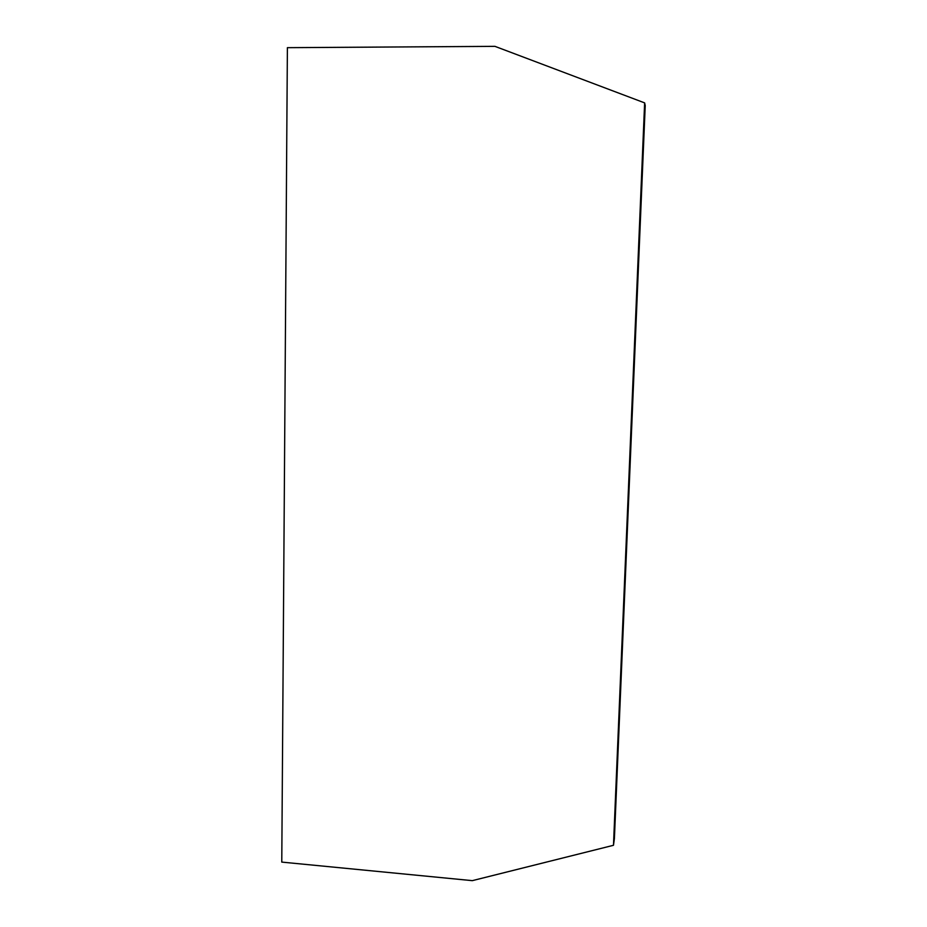 <?xml version="1.0" encoding="UTF-8"?>
<svg xmlns="http://www.w3.org/2000/svg" width="927" height="927" viewBox="0 0 927 927"><rect width="100%" height="100%" fill="white"/><g stroke="black" fill="none" stroke-linecap="round" stroke-linejoin="round"><path stroke-width="1.39" d="M494.948 46.35L644.636 102.885L613.477 845.297L472.307 880.65L281.773 862.098L287.393 47.671L494.948 46.35M613.477 845.297L614.404 838.541L645.227 105.504L644.636 102.885"/></g></svg>
